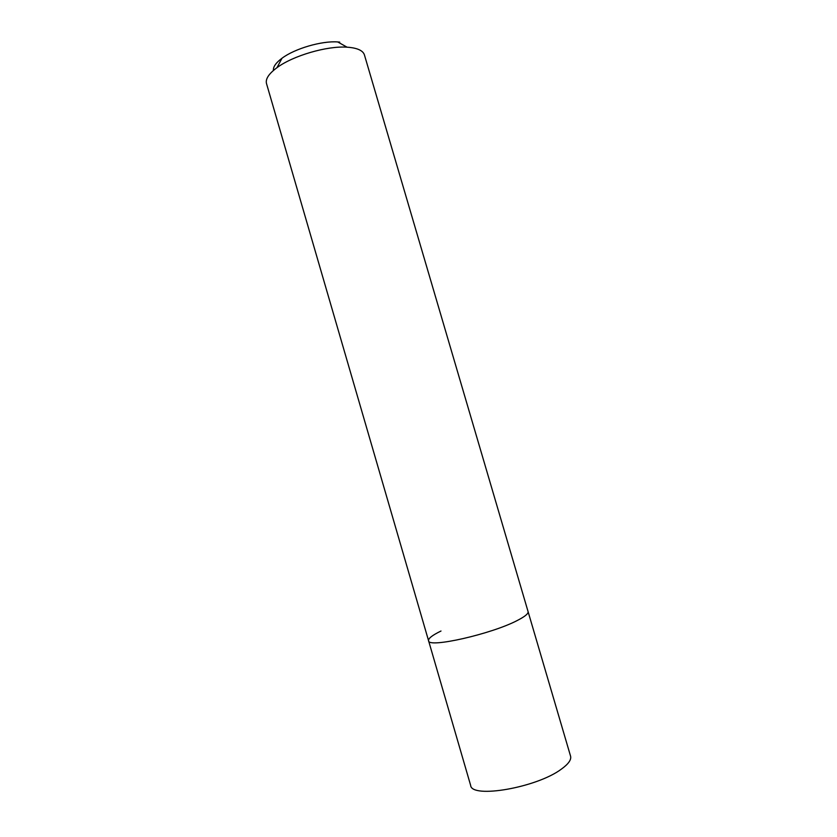 <?xml version="1.0" encoding="UTF-8"?>
<svg xmlns="http://www.w3.org/2000/svg" width="837" height="837" viewBox="0 0 837 837"><rect width="100%" height="100%" fill="white"/><g stroke="black" fill="none" stroke-linecap="round" stroke-linejoin="round"><path stroke-width="1.26" d="M428.565 640.703C427.697 648.508 492.041 634.007 517.768 620.238C492.041 634.007 427.697 648.508 428.565 640.703L470.635 785.357C471.43 798.916 537.009 787.607 561.46 769.057C568.469 763.982 571.504 759.672 570.562 756.135L528.074 611.606C528.545 613.552 525.113 616.43 517.768 620.238C525.113 616.43 528.545 613.552 528.074 611.606L364.43 54.928C363.143 50.879 358.194 48.368 349.573 47.385L347.062 47.186C327.131 45.721 292.971 55.713 276.963 67.682C268.813 73.729 265.329 79.023 266.501 83.564L428.565 640.703C428.209 638.443 432.352 635.22 440.994 631.025M339.728 42.112L337.709 41.944C321.743 40.72 294.812 48.598 282.017 58.224C275.907 62.775 273.04 66.855 273.406 70.486M282.017 58.224L276.963 67.682M337.709 41.944L347.062 47.186"/></g></svg>
